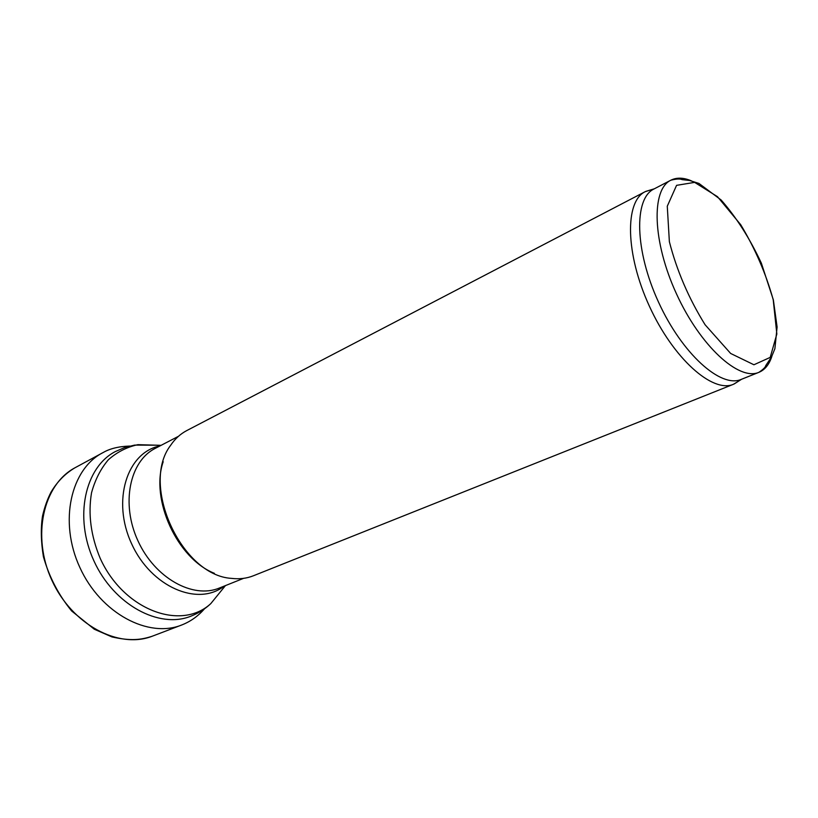 <?xml version="1.0" encoding="UTF-8"?>
<svg xmlns="http://www.w3.org/2000/svg" width="818" height="818" viewBox="0 0 818 818"><rect width="100%" height="100%" fill="white"/><g stroke="black" fill="none" stroke-linecap="round" stroke-linejoin="round"><path stroke-width="1.23" d="M214.388 573.326C177.261 558.674 150.083 499.409 163.201 461.71M739.114 380.83L733.511 384.266L253.376 575.78C246.658 578.449 239.377 579.318 231.545 578.377C181.616 575.606 140.093 485.064 170.573 445.411C174.97 438.867 180.379 433.918 186.79 430.565L645.197 191.678L651.455 189.684M733.511 384.266C712.703 393.499 673.255 358.57 649.431 306.28C625.351 254.112 624.625 201.433 645.197 191.678M771.865 356.351C769.227 364.491 764.912 369.818 758.93 372.323L741.19 379.409C720.862 388.448 682.069 353.795 658.521 302.118C634.717 250.543 633.776 198.539 653.889 189.03L670.832 180.216C676.639 177.312 683.48 177.516 691.374 180.829M758.93 372.323C738.94 381.229 700.269 346.055 676.486 293.877C652.457 241.801 651.036 189.551 670.832 180.216C676.322 178.825 680.085 178.631 682.13 179.643L689.635 180.481L698.971 183.447L721.149 200.001C736.415 217.414 749.82 238.467 761.353 263.161L773.358 299.889L777.1 326.995L774.891 348.693L771.476 357.057L765.72 365.646C765.546 367.118 763.286 369.347 758.93 372.323M773.225 299.807L776.844 334L770.208 357.394L753.92 364.767L730.648 353.458L705.085 324.746C688.715 298.335 676.813 270.656 669.369 241.709L667.273 206.228L676.568 185.349L694.635 182.373L717.478 196.678L740.73 224.725C755.126 248.621 765.965 273.652 773.225 299.807M222.844 588.786L210.809 603.602C205.062 609.032 198.447 613.214 190.972 616.159C159.244 629.144 113.855 604.839 93.978 561.005C73.732 517.344 84.929 467.078 115.461 451.505L124.806 447.497L134.612 445.104L157.005 445.217M225.431 585.606L210.809 603.602C181.064 631.24 123.559 610.156 100.133 558.183C90.849 535.79 87.976 514.011 91.524 492.825C95.072 479.818 100.696 468.775 108.405 459.716C117.086 452.057 126.923 447.047 137.925 444.665L161.105 445.329M224.183 586.097C198.017 606.854 151.166 587.12 131.606 543.745C111.504 500.626 127.117 452.242 159.919 445.953M243.58 578.346L219.326 588.05C192.966 599.134 154.858 578.121 137.956 540.841C120.727 503.704 129.673 461.107 155.267 448.366L178.436 436.321M74.816 467.865C43.231 484.737 31.391 536.087 51.882 580.299C72.025 624.696 118.661 649.216 152.056 636.292C140.9 639.829 131.084 641.21 111.964 636.936L94.305 629.236L71.667 610.995C58.569 594.993 49.152 576.905 43.415 556.731C40.972 541.761 40.665 528.224 42.505 516.107C44.571 507.119 47.424 499.092 51.084 492.037C57.26 481.679 65.164 473.622 74.816 467.865L103.201 452.507C70.788 468.714 58.569 521.577 79.857 567.477C100.747 613.561 148.784 638.786 182.209 624.799L152.056 636.292M654.298 188.815L645.699 191.422M741.619 379.235L734.032 384.051M129.786 446.066C118.835 446.423 109.97 448.571 103.201 452.507M182.209 624.799C190.87 621.302 198.273 615.985 204.439 608.858"/></g></svg>
